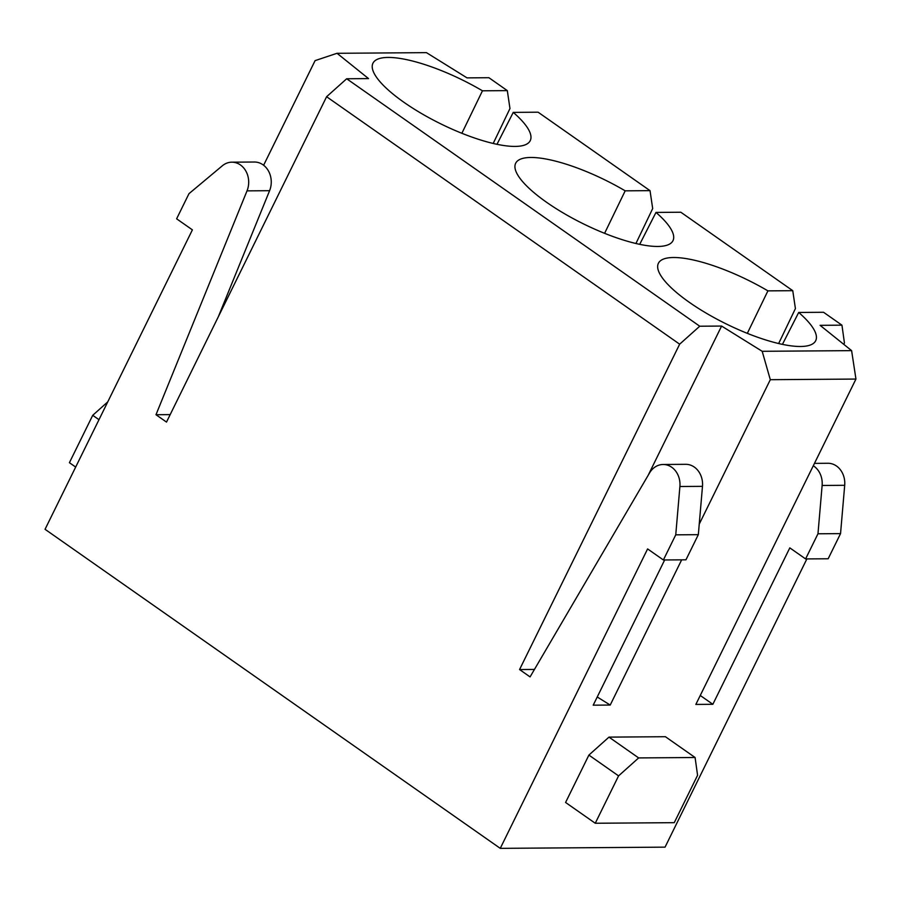<?xml version="1.0" encoding="UTF-8"?>
<svg xmlns="http://www.w3.org/2000/svg" width="901" height="901" viewBox="0 0 901 901"><rect width="100%" height="100%" fill="white"/><g stroke="black" fill="none" stroke-linecap="round" stroke-linejoin="round"><path stroke-width="1.35" d="M588.894 755.083L618.57 775.885L595.257 823.255L565.58 802.464L588.894 755.083L608.975 737.119L638.651 757.921L618.57 775.885M608.975 737.119L665.411 736.714L695.088 757.504L697.577 775.299L674.263 822.669L595.257 823.255M107.76 401.869L92.724 415.316L69.411 462.686L75.673 467.078M98.986 419.697L92.724 415.316M695.088 757.504L638.651 757.921M639.71 244.34L655.984 212.422L680.829 212.231L792.756 290.685L767.911 290.865L747.323 333.359M782.428 344.373L798.703 312.456L823.548 312.275L841.951 325.171L844.44 342.966L843.764 344.34M493.207 143.462L509.966 108.525L507.308 90.618L482.463 90.798A87.656 24.451 26.2 0 0 372.913 63.295A87.656 24.451 26.2 0 0 440.803 123.876A87.656 24.451 26.2 0 0 530.216 140.702A87.656 24.451 26.2 0 0 513.255 112.388L496.98 144.306M461.875 133.28L482.463 90.798M700.257 695.471L712.849 704.3L789.817 547.876L805.595 558.924L828.165 558.766L840.543 533.617L817.973 533.786L822.129 485.459A19.946 16.736 -90.4 0 0 813.288 465.761M814.459 463.373L827.906 463.272A19.946 16.736 89.6 0 1 844.699 485.301L840.543 533.617M805.595 558.924L817.973 533.786M675.75 534.834L698.331 534.665L685.954 559.814L663.384 559.971L675.75 534.834L679.906 486.506A19.946 16.736 89.6 0 0 663.113 464.488A19.946 16.736 89.6 0 0 649.531 472.98L530.07 676.91L519.562 669.544L679.658 344.182L699.739 326.218L721.6 326.061L648.089 475.446M170.176 414.618L155.986 414.719L247.02 190.866A19.946 16.736 -90.4 0 0 231.816 162.18A19.946 16.736 -90.4 0 0 222.322 165.795L188.985 193.659L176.619 218.808L192.397 229.856L45.05 529.304L500.258 848.359L647.605 548.923L663.384 559.971M698.331 534.665L702.487 486.349A19.946 16.736 -90.4 0 0 685.695 464.319L663.113 464.488M597.239 696.991L610.214 705.055L593.207 705.179L664.668 559.971M231.816 162.18L254.386 162.022A19.946 16.736 89.6 0 1 269.59 190.697L218.312 316.792M155.986 414.719L166.505 422.085L326.601 96.722L346.682 78.759L699.739 326.218M263.621 165.243L315.091 60.626L337.03 53.294L368.543 78.601L346.682 78.759M534.451 669.432L519.562 669.544M610.214 705.055L681.663 559.836M699.232 524.134L770.31 379.693L762.19 351.3L721.6 326.061M712.849 704.3L695.854 704.424L855.95 379.062L851.614 350.635L820.09 325.329L841.951 325.171M507.308 90.618L488.905 77.711L467.033 77.88L426.443 52.641L337.03 53.294M767.911 290.865A87.656 24.451 26.2 0 0 658.361 263.362A87.656 24.451 26.2 0 0 726.251 323.943A87.656 24.451 26.2 0 0 815.664 340.769A87.656 24.451 26.2 0 0 798.703 312.456M635.937 243.495L652.684 208.559L650.026 190.652L625.181 190.832A87.656 24.451 26.2 0 0 515.631 163.329A87.656 24.451 26.2 0 0 583.521 223.91A87.656 24.451 26.2 0 0 672.946 240.736A87.656 24.451 26.2 0 0 655.984 212.422M625.181 190.832L604.594 233.325M806.879 558.924L665.051 847.143L500.258 848.359M851.614 350.635L762.19 351.3M855.95 379.062L770.31 379.693M326.601 96.722L679.658 344.182M792.756 290.685L795.414 308.592L778.655 343.529M650.026 190.652L538.1 112.197L513.255 112.388M822.129 485.459L844.699 485.301M702.487 486.349L679.906 486.506M269.59 190.697L247.02 190.866"/></g></svg>
